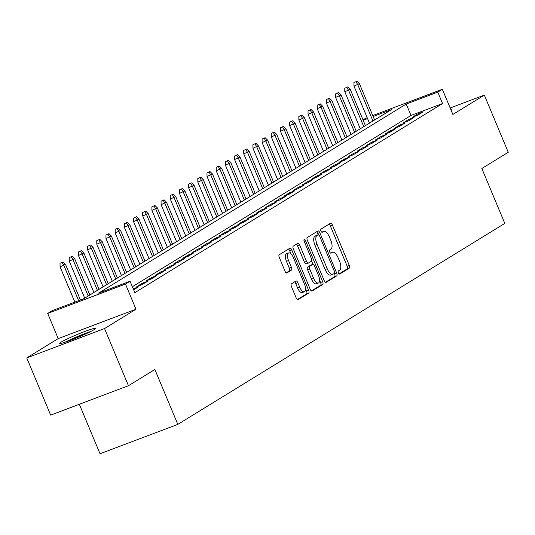 <?xml version="1.0" encoding="UTF-8"?>
<svg xmlns="http://www.w3.org/2000/svg" width="535" height="535" viewBox="0 0 535 535"><rect width="100%" height="100%" fill="white"/><g stroke="black" fill="none" stroke-linecap="round" stroke-linejoin="round"><path stroke-width="0.8" d="M338.434 272.843A1.705 0.729 69.3 0 0 339.665 274.054A1.705 0.729 69.3 0 0 339.718 274.027L349.302 268.135A2.441 1.043 69.3 0 0 349.261 265.34L332.362 224.934A2.441 1.043 69.3 0 0 330.597 223.209A2.441 1.043 69.3 0 0 330.516 223.242L320.94 229.134A1.705 0.729 69.3 0 0 320.967 231.093A1.705 0.729 69.3 0 0 322.204 232.297A1.705 0.729 69.3 0 0 322.257 232.277L323.494 231.515A7.804 3.337 69.3 0 1 323.742 231.387A7.804 3.337 69.3 0 1 329.386 236.925L330.79 240.289A7.804 3.337 69.3 0 1 330.911 249.243L329.674 250.005A1.705 0.729 69.3 0 0 329.7 251.965A1.705 0.729 69.3 0 0 330.931 253.175A1.705 0.729 69.3 0 0 330.984 253.149L332.228 252.386A7.804 3.337 69.3 0 1 332.476 252.266A7.804 3.337 69.3 0 1 338.113 257.796L339.524 261.167A7.804 3.337 69.3 0 1 339.645 270.121L338.408 270.884A1.705 0.729 69.3 0 0 338.434 272.843M93.986 329.707A19.387 1.438 -22.7 0 0 95.471 328.416A19.387 1.438 -22.7 0 0 80.972 332.964A19.387 1.438 -22.7 0 0 61.184 342.092A19.387 1.438 -22.7 0 0 59.699 343.383A19.387 1.438 -22.7 0 0 74.198 338.836A19.387 1.438 -22.7 0 0 93.986 329.707M451.072 110.13A19.387 1.438 -22.7 0 0 451.386 109.655A19.387 1.438 -22.7 0 0 450.824 109.548M291.428 283.817A2.441 1.043 69.3 0 0 291.461 286.613L296.203 297.948A2.441 1.043 69.3 0 0 297.968 299.68A2.441 1.043 69.3 0 0 298.042 299.64L308.682 293.1A2.441 1.043 69.3 0 0 308.648 290.304L291.742 249.898A2.441 1.043 69.3 0 0 289.983 248.173A2.441 1.043 69.3 0 0 289.903 248.207L279.263 254.747A2.441 1.043 69.3 0 0 279.303 257.549L285.028 271.238A2.441 1.043 69.3 0 0 286.793 272.964A2.441 1.043 69.3 0 0 286.874 272.93L291.421 270.128A2.441 1.043 69.3 0 0 291.388 267.333L288.546 260.538A6.527 2.789 69.3 0 1 288.653 252.955A6.527 2.789 69.3 0 1 293.367 257.576L304.495 284.179A6.527 2.789 69.3 0 1 304.388 291.762A6.527 2.789 69.3 0 1 299.674 287.141L297.821 282.707A2.441 1.043 69.3 0 0 296.056 280.982A2.441 1.043 69.3 0 0 295.975 281.015L291.428 283.817M128.453 385.728L50.664 415.1L26.75 357.928L104.539 328.557L128.453 385.728L154.862 369.491L177.821 424.375L504.799 223.396L481.841 168.512L508.25 152.281L484.335 95.11L452.877 114.443L442.351 89.291L437.764 92.114L442.545 103.549L134.847 292.672L130.065 281.243L125.471 284.065L47.689 313.436L52.276 310.614L83.814 298.704L391.506 109.581L373.156 116.51M104.539 328.557L135.997 309.217L125.471 284.065M324.243 280.714A2.441 1.043 69.3 0 0 326.009 282.447A2.441 1.043 69.3 0 0 326.082 282.406L336.722 275.866A2.441 1.043 69.3 0 0 336.682 273.071L319.783 232.665A2.441 1.043 69.3 0 0 318.017 230.933A2.441 1.043 69.3 0 0 317.944 230.973L307.304 237.513A2.441 1.043 69.3 0 0 307.344 240.309L324.243 280.714M322.705 284.486L312.065 291.027A2.441 1.043 69.3 0 1 311.985 291.06A2.441 1.043 69.3 0 1 310.226 289.335L293.32 248.929A2.441 1.043 69.3 0 1 293.287 246.127L297.834 243.331A2.441 1.043 69.3 0 1 297.915 243.291A2.441 1.043 69.3 0 1 299.68 245.023L306.535 261.408A2.441 1.043 69.3 0 0 308.294 263.14A2.441 1.043 69.3 0 0 308.374 263.1L311.397 261.24A2.441 1.043 69.3 0 0 311.357 258.445L304.221 241.385A1.705 0.729 69.3 0 1 304.248 239.399A1.705 0.729 69.3 0 1 305.485 240.61L322.665 281.684A2.441 1.043 69.3 0 1 322.705 284.486L320.599 285.282L311.39 290.94M484.335 95.11L450.182 108.003M417.661 115.232L423.172 111.842L417.915 113.828L412.405 117.218L417.661 115.232M408.472 120.877L413.983 117.486L408.727 119.472L403.216 122.863L408.472 120.877M399.291 126.521L404.801 123.137L399.545 125.116L394.034 128.507L399.291 126.521M390.102 132.165L395.612 128.781L390.356 130.767L384.846 134.151L390.102 132.165M380.92 137.816L386.43 134.425L381.174 136.412L375.664 139.795L380.92 137.816M371.731 143.46L377.242 140.07L371.986 142.056L366.475 145.446L371.731 143.46M362.549 149.105L368.06 145.714L362.804 147.7L357.293 151.091L362.549 149.105M353.361 154.749L358.871 151.365L353.622 153.344L348.104 156.735L353.361 154.749M344.179 160.393L349.689 157.009L344.433 158.995L338.922 162.379L344.179 160.393M334.99 166.044L340.507 162.653L335.251 164.64L329.741 168.023L334.99 166.044M325.808 171.688L331.319 168.298L326.062 170.284L320.552 173.674L325.808 171.688M316.626 177.332L322.137 173.942L316.88 175.928L311.37 179.319L316.626 177.332M307.438 182.977L312.948 179.593L307.692 181.572L302.181 184.963L307.438 182.977M298.256 188.621L303.766 185.237L298.51 187.223L292.999 190.607L298.256 188.621M289.067 194.272L294.578 190.881L289.321 192.867L283.811 196.251L289.067 194.272M279.885 199.916L285.396 196.526L280.139 198.512L274.629 201.902L279.885 199.916M270.697 205.56L276.207 202.17L270.951 204.156L265.44 207.547L270.697 205.56M261.515 211.205L267.025 207.821L261.769 209.8L256.258 213.191L261.515 211.205M252.326 216.849L257.843 213.465L252.587 215.451L247.076 218.835L252.326 216.849M243.144 222.5L248.655 219.109L243.398 221.095L237.888 224.479L243.144 222.5M233.962 228.144L239.473 224.753L234.216 226.74L228.706 230.124L233.962 228.144M224.774 233.788L230.284 230.398L225.028 232.384L219.517 235.774L224.774 233.788M215.592 239.433L221.102 236.049L215.846 238.028L210.335 241.419L215.592 239.433M206.403 245.077L211.913 241.693L206.657 243.679L201.147 247.063L206.403 245.077M197.221 250.728L202.732 247.337L197.475 249.323L191.965 252.707L197.221 250.728M188.032 256.372L193.543 252.981L188.287 254.968L182.776 258.351L188.032 256.372M178.85 262.016L184.361 258.626L179.105 260.612L173.594 264.002L178.85 262.016M169.662 267.661L175.172 264.277L169.923 266.256L164.405 269.647L169.662 267.661M160.48 273.305L165.99 269.921L160.734 271.907L155.224 275.291L160.48 273.305M151.298 278.949L156.808 275.565L151.552 277.551L146.042 280.935L151.298 278.949M142.109 284.6L147.62 281.209L142.363 283.196L136.853 286.579L142.109 284.6M133.65 289.803L138.438 286.854L133.235 288.82M442.545 103.549L411.007 115.453L132.359 286.727M79.334 404.273L100.032 453.754L177.821 424.375M135.997 309.217L58.208 338.595L26.75 357.928M58.208 338.595L47.689 313.436M362.931 119.673L367.184 117.673M437.764 92.114L406.226 104.024L98.534 293.147L130.065 281.243M372.761 115.567L442.351 89.291M367.578 118.616L363.185 120.275M411.007 115.453L406.226 104.024M417.915 113.828L418.33 114.818M408.727 119.472L409.141 120.462M399.545 125.116L399.959 126.113M390.356 130.767L390.771 131.757M381.174 136.412L381.589 137.401M371.986 142.056L372.4 143.046M362.804 147.7L363.218 148.69M353.622 153.344L354.03 154.341M344.433 158.995L344.848 159.985M335.251 164.64L335.666 165.629M326.062 170.284L326.477 171.274M316.88 175.928L317.295 176.918M307.692 181.572L308.106 182.569M298.51 187.223L298.925 188.213M289.321 192.867L289.736 193.857M280.139 198.512L280.554 199.501M270.951 204.156L271.365 205.146M261.769 209.8L262.183 210.797M252.587 215.451L253.001 216.441M243.398 221.095L243.813 222.085M234.216 226.74L234.631 227.729M225.028 232.384L225.442 233.374M215.846 238.028L216.26 239.025M206.657 243.679L207.072 244.669M197.475 249.323L197.89 250.313M188.287 254.968L188.701 255.957M179.105 260.612L179.519 261.602M169.923 266.256L170.337 267.253M160.734 271.907L161.149 272.897M151.552 277.551L151.967 278.541M142.363 283.196L142.778 284.185M330.637 252.988A7.804 3.337 69.3 0 0 330.436 253.035L332.476 252.266M321.903 232.11A7.804 3.337 69.3 0 0 321.702 232.163L323.742 231.387M339.136 273.887L347.195 268.931A2.441 1.043 69.3 0 0 347.161 266.136L330.255 225.73A2.441 1.043 69.3 0 0 329.092 224.118M318.218 234.738L317.683 233.461A2.441 1.043 69.3 0 0 316.519 231.849M325.407 282.326L334.622 276.662A2.441 1.043 69.3 0 0 334.582 273.86L334.375 273.358M334.415 273.332A1.705 0.729 69.3 0 0 334.388 271.379L319.555 235.908A1.705 0.729 69.3 0 0 318.318 234.698A1.705 0.729 69.3 0 0 318.265 234.725L316.961 235.527A7.804 3.337 69.3 0 0 317.081 244.488L327.219 268.73A7.804 3.337 69.3 0 0 332.864 274.261A7.804 3.337 69.3 0 0 333.111 274.141L334.415 273.332M316.272 235.48A1.705 0.729 69.3 0 0 316.218 235.494A1.705 0.729 69.3 0 0 316.165 235.52L318.265 234.725M331.004 274.93A7.804 3.337 69.3 0 1 330.757 275.05A7.804 3.337 69.3 0 1 325.12 269.52L314.975 245.277A7.804 3.337 69.3 0 1 314.854 236.323L316.165 235.52M308.213 263.16L306.274 263.895A2.441 1.043 69.3 0 1 306.194 263.929A2.441 1.043 69.3 0 1 304.428 262.203L297.574 245.819A2.441 1.043 69.3 0 0 296.41 244.207M311.591 261.033L312.968 264.317M319.535 280.026L320.565 282.48L322.665 281.684M313.644 278.414A6.527 2.789 69.3 0 0 318.365 283.035A6.527 2.789 69.3 0 0 318.472 275.445L314.547 266.076A2.441 1.043 69.3 0 0 312.788 264.35A2.441 1.043 69.3 0 0 312.707 264.384L309.685 266.243A2.441 1.043 69.3 0 0 309.725 269.038L313.644 278.414L311.544 279.203A6.527 2.789 69.3 0 0 316.259 283.831L318.365 283.035M310.768 265.119A2.441 1.043 69.3 0 0 310.681 265.139A2.441 1.043 69.3 0 0 310.608 265.179L312.707 264.384M311.544 279.203L307.625 269.834A2.441 1.043 69.3 0 1 307.585 267.039L310.608 265.179M320.599 285.282A2.441 1.043 69.3 0 0 320.565 282.48M304.388 291.762L302.288 292.558A6.527 2.789 69.3 0 1 297.574 287.937L295.715 283.503A2.441 1.043 69.3 0 0 294.551 281.891M288.653 252.955L286.553 253.744A6.527 2.789 69.3 0 0 286.446 261.334L288.546 260.538M286.192 272.85L289.321 270.924A2.441 1.043 69.3 0 0 289.281 268.129L286.446 261.334M290.953 253.824L289.642 250.694A2.441 1.043 69.3 0 0 288.479 249.083M297.366 299.56L306.582 293.896A2.441 1.043 69.3 0 0 306.542 291.1L305.565 288.753M356.965 81.246L353.949 82.604L356.965 81.246L359.42 83.674L353.983 86.122L369.464 123.13M356.049 81.808L357.768 84.691L372.948 120.984M359.42 83.674L374.6 119.974M353.983 86.122L353.949 82.604M66.855 341.604A16.779 1.244 157.3 0 1 76.625 337.11A16.779 1.244 157.3 0 1 89.184 332.268M90.83 331.446A19.267 1.424 -22.7 0 0 76.365 337.017A19.267 1.424 -22.7 0 0 65.109 342.199M347.783 86.891L344.761 88.248L347.783 86.891L350.238 89.325L344.801 91.766L360.276 128.774M346.867 87.459L348.579 90.341L363.767 126.635M350.238 89.325L365.418 125.618M344.801 91.766L344.761 88.248M338.601 92.535L335.579 93.899L338.601 92.535L341.049 94.969L335.612 97.41L351.094 134.419M337.679 93.103L339.397 95.986L354.578 132.279M341.049 94.969L356.23 131.262M335.612 97.41L335.579 93.899M329.413 98.186L326.39 99.543L329.413 98.186L331.867 100.613L326.43 103.061L341.905 140.063M328.497 98.748L330.209 101.63L345.396 137.923M331.867 100.613L347.048 136.906M326.43 103.061L326.39 99.543M320.231 103.83L317.208 105.188L320.231 103.83L322.679 106.258L317.242 108.705L332.723 145.714M319.308 104.392L321.027 107.274L336.207 143.567M322.679 106.258L337.859 142.551M317.242 108.705L317.208 105.188M311.042 109.474L308.02 110.832L311.042 109.474L313.497 111.902L308.06 114.35L323.541 151.358M310.126 110.036L311.845 112.918L327.025 149.212M313.497 111.902L328.677 148.195M308.06 114.35L308.02 110.832M301.86 115.119L298.838 116.476L301.86 115.119L304.308 117.553L298.871 119.994L314.353 157.002M300.938 115.687L302.656 118.569L317.837 154.862M304.308 117.553L319.495 153.846M298.871 119.994L298.838 116.476M292.672 120.763L289.656 122.127L292.672 120.763L295.126 123.197L289.689 125.638L305.171 162.647M291.756 121.331L293.474 124.214L308.655 160.507M295.126 123.197L310.307 159.49M289.689 125.638L289.656 122.127M283.49 126.414L280.467 127.771L283.49 126.414L285.937 128.841L280.5 131.289L295.982 168.291M282.567 126.976L284.286 129.858L299.466 166.151M285.937 128.841L301.125 165.134M280.5 131.289L280.467 127.771M274.301 132.058L271.285 133.416L274.301 132.058L276.755 134.486L271.319 136.933L286.8 173.942M273.385 132.62L275.104 135.502L290.284 171.795M276.755 134.486L291.936 170.779M271.319 136.933L271.285 133.416M265.119 137.702L262.096 139.06L265.119 137.702L267.574 140.13L262.13 142.577L277.611 179.586M264.203 138.264L265.915 141.146L281.102 177.439M267.574 140.13L282.754 176.423M262.13 142.577L262.096 139.06M255.931 143.347L252.915 144.704L255.931 143.347L258.385 145.781L252.948 148.222L268.43 185.23M255.014 143.915L256.733 146.797L271.914 183.09M258.385 145.781L273.566 182.074M252.948 148.222L252.915 144.704M246.749 148.991L243.726 150.355L246.749 148.991L249.203 151.425L243.766 153.866L259.241 190.875M245.833 149.559L247.544 152.442L262.732 188.735M249.203 151.425L264.384 187.718M243.766 153.866L243.726 150.355M237.567 154.642L234.544 155.999L237.567 154.642L240.014 157.069L234.577 159.517L250.059 196.519M236.644 155.203L238.363 158.086L253.543 194.379M240.014 157.069L255.195 193.362M234.577 159.517L234.544 155.999M228.378 160.286L225.355 161.644L228.378 160.286L230.832 162.714L225.395 165.161L240.877 202.17M227.462 160.848L229.181 163.73L244.361 200.023M230.832 162.714L246.013 199.007M225.395 165.161L225.355 161.644M219.196 165.93L216.173 167.288L219.196 165.93L221.644 168.358L216.207 170.805L231.688 207.814M218.273 166.492L219.992 169.374L235.173 205.667M221.644 168.358L236.831 204.651M216.207 170.805L216.173 167.288M210.008 171.575L206.991 172.932L210.008 171.575L212.462 174.009L207.025 176.45L222.507 213.458M209.091 172.143L210.81 175.019L225.991 211.318M212.462 174.009L227.642 210.302M207.025 176.45L206.991 172.932M200.826 177.219L197.803 178.583L200.826 177.219L203.273 179.653L197.836 182.094L213.318 219.103M199.903 177.787L201.621 180.669L216.802 216.963M203.273 179.653L218.461 215.946M197.836 182.094L197.803 178.583M191.637 182.87L188.621 184.227L191.637 182.87L194.091 185.297L188.654 187.745L204.136 224.747M190.721 183.431L192.439 186.314L207.62 222.607M194.091 185.297L209.272 221.59M188.654 187.745L188.621 184.227M182.455 188.514L179.432 189.871L182.455 188.514L184.909 190.941L179.466 193.389L194.947 230.398M181.539 189.076L183.251 191.958L198.438 228.251M184.909 190.941L200.09 227.235M179.466 193.389L179.432 189.871M173.266 194.158L170.25 195.516L173.266 194.158L175.721 196.586L170.284 199.033L185.765 236.042M172.35 194.72L174.069 197.602L189.25 233.895M175.721 196.586L190.901 232.879M170.284 199.033L170.25 195.516M164.084 199.802L161.062 201.16L164.084 199.802L166.539 202.237L161.102 204.678L176.577 241.686M163.168 200.371L164.88 203.246L180.068 239.546M166.539 202.237L181.719 238.53M161.102 204.678L161.062 201.16M154.903 205.447L151.88 206.811L154.903 205.447L157.35 207.881L151.913 210.322L167.395 247.33M153.98 206.015L155.698 208.897L170.879 245.19M157.35 207.881L172.531 244.174M151.913 210.322L151.88 206.811M145.714 211.098L142.691 212.455L145.714 211.098L148.168 213.525L142.731 215.973L158.213 252.975M144.798 211.659L146.516 214.542L161.697 250.835M148.168 213.525L163.349 249.818M142.731 215.973L142.691 212.455M136.532 216.742L133.509 218.099L136.532 216.742L138.98 219.169L133.543 221.617L149.024 258.626M135.609 217.304L137.328 220.186L152.508 256.479M138.98 219.169L154.167 255.462M133.543 221.617L133.509 218.099M127.343 222.386L124.327 223.744L127.343 222.386L129.798 224.814L124.361 227.261L139.842 264.27M126.427 222.948L128.146 225.83L143.326 262.123M129.798 224.814L144.978 261.107M124.361 227.261L124.327 223.744M118.161 228.03L115.139 229.388L118.161 228.03L120.609 230.465L115.172 232.906L130.654 269.914M117.239 228.599L118.957 231.474L134.138 267.774M120.609 230.465L135.796 266.758M115.172 232.906L115.139 229.388M108.973 233.675L105.957 235.039L108.973 233.675L111.427 236.109L105.99 238.55L121.472 275.558M108.057 234.243L109.775 237.125L124.956 273.418M111.427 236.109L126.608 272.402M105.99 238.55L105.957 235.039M99.791 239.326L96.768 240.683L99.791 239.326L102.245 241.753L96.802 244.201L112.283 281.203M98.875 239.887L100.587 242.77L115.774 279.063M102.245 241.753L117.426 278.046M96.802 244.201L96.768 240.683M90.602 244.97L87.586 246.327L90.602 244.97L93.057 247.397L87.62 249.845L103.101 286.854M89.686 245.532L91.405 248.414L106.585 284.707M93.057 247.397L108.237 283.69M87.62 249.845L87.586 246.327M81.42 250.614L78.398 251.972L81.42 250.614L83.875 253.042L78.438 255.489L93.913 292.498M80.504 251.176L82.216 254.058L97.403 290.351M83.875 253.042L99.055 289.335M78.438 255.489L78.398 251.972M72.238 256.258L69.216 257.616L72.238 256.258L74.686 258.693L69.249 261.133L84.731 298.142M71.316 256.827L73.034 259.702L88.215 296.002M74.686 258.693L89.867 294.986M69.249 261.133L69.216 257.616M63.05 261.903L60.027 263.267L63.05 261.903L65.504 264.337L60.067 266.778L74.84 302.094M62.134 262.471L63.852 265.353L78.618 300.663M65.504 264.337L80.417 299.988M60.067 266.778L60.027 263.267M330.456 253.055L332.228 252.386M321.729 232.177L323.494 231.515M330.255 225.73L332.362 224.934M347.161 266.136L349.261 265.34M347.195 268.931L349.302 268.135M317.683 233.461L319.783 232.665M334.582 273.86L336.682 273.071M334.622 276.662L336.722 275.866M314.854 236.323L316.961 235.527M314.975 245.277L317.081 244.488M325.12 269.52L327.219 268.73M297.574 245.819L299.68 245.023M304.428 262.203L306.535 261.408M304.121 241.124L305.485 240.61M307.585 267.039L309.685 266.243M307.625 269.834L309.725 269.038M295.715 283.503L297.821 282.707M297.574 287.937L299.674 287.141M289.281 268.129L291.388 267.333M289.321 270.924L291.421 270.128M289.642 250.694L291.742 249.898M306.542 291.1L308.648 290.304M306.582 293.896L308.682 293.1M316.218 235.494L318.318 234.698M330.757 275.05L332.864 274.261M306.194 263.929L308.294 263.14M310.681 265.139L312.788 264.35"/></g></svg>
